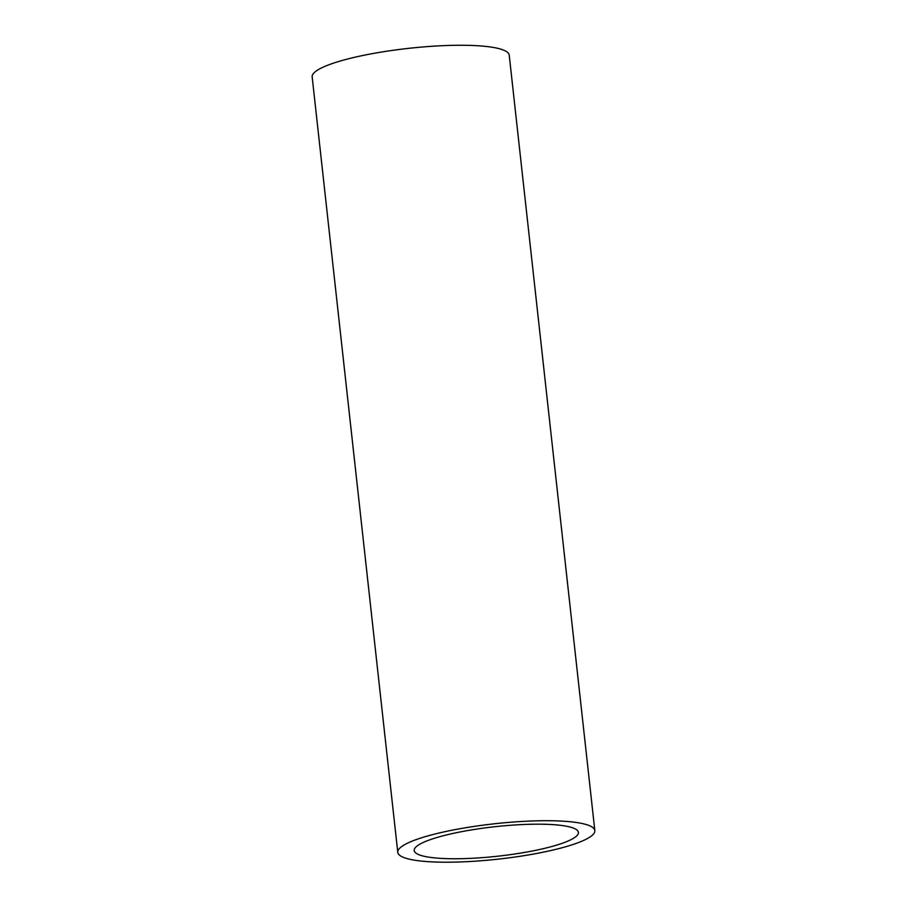 <?xml version="1.0" encoding="UTF-8"?>
<svg xmlns="http://www.w3.org/2000/svg" width="907" height="907" viewBox="0 0 907 907"><rect width="100%" height="100%" fill="white"/><g stroke="black" fill="none" stroke-linecap="round" stroke-linejoin="round"><path stroke-width="1.36" d="M531.309 824.248A82.605 14.818 173.7 0 0 414.193 850.528A82.605 14.818 173.7 0 0 497.932 856.185A82.605 14.818 173.7 0 0 578.417 832.399A82.605 14.818 173.7 0 0 531.309 824.248M594.833 830.585L509.224 55.134A99.124 17.777 173.7 0 0 452.695 45.35A99.124 17.777 173.7 0 0 312.167 76.891L397.776 852.342A99.124 17.777 -6.3 0 1 538.305 820.801A99.124 17.777 -6.3 0 1 594.833 830.585A99.124 17.777 -6.3 0 1 498.26 859.133A99.124 17.777 -6.3 0 1 397.776 852.342"/></g></svg>
